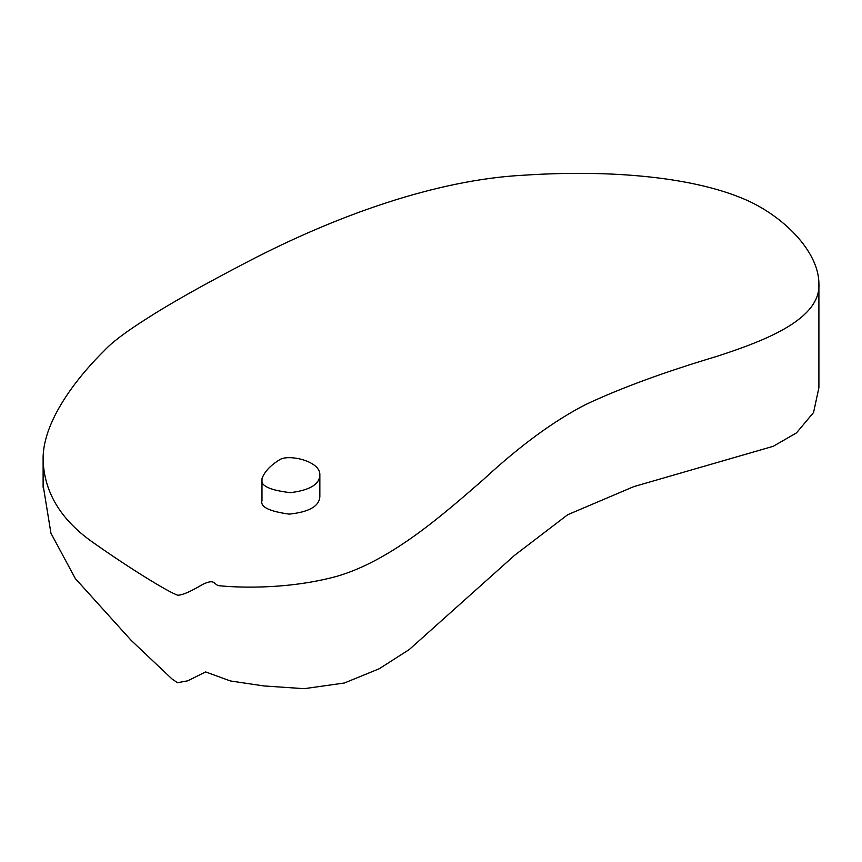 <?xml version="1.0" encoding="UTF-8"?>
<svg xmlns="http://www.w3.org/2000/svg" width="862" height="862" viewBox="0 0 862 862"><rect width="100%" height="100%" fill="white"/><g stroke="black" fill="none" stroke-linecap="round" stroke-linejoin="round"><path stroke-width="1.29" d="M262.005 478.669C264.418 471.708 270.463 465.297 280.128 459.424C289.438 454.134 320.912 461.192 319.856 475.242C319.296 484.552 309.415 490.359 290.235 492.655C269.537 490.144 260.119 485.64 261.983 479.164L262.005 478.669M43.122 485.263L50.944 533.222L75.274 578.499L131.207 640.412L171.926 678.89L177.475 682.715L187.69 680.829L205.641 671.929L230.413 680.958L263.912 685.947L304.178 688.673L344.38 683.006L379.226 668.75L409.299 649.506L514.614 555.29L567.67 514.733L633.764 486.631L773.257 446.29L796.477 432.886L813.545 412.532L818.9 387.695L818.9 283.339C818.555 250.788 782.567 215.457 744.456 199.208C693.738 177.464 613.001 169.286 523.148 175.245C436.086 179.846 336.158 215.672 247.825 261.682C203.938 284.503 170.202 303.51 146.615 318.703C125.755 331.892 111.564 342.623 104.065 350.899C85.952 368.613 41.775 417.143 43.122 460.664C44.501 493.818 62.183 521.812 96.167 544.644C128.869 567.713 169.545 592.959 177.96 595.243C182.766 595.006 191.052 591.375 202.807 584.328C214.422 578.973 213.183 583.305 218.14 585.6C229.109 586.925 283.016 590.976 336.633 576.376C391.607 560.634 444.857 512.987 483.334 479.628C519.958 445.697 554.234 420.591 586.16 404.31C620.812 388.04 664.311 372.072 716.667 356.426C767.6 339.962 821.217 318.444 818.9 283.339M262.005 500.122L261.983 500.617C260.076 506.878 269.159 511.371 289.233 514.118C309.016 512.06 319.22 506.253 319.856 496.695L319.856 475.242M43.122 487.364L43.122 460.664M261.983 479.164L261.983 500.617"/></g></svg>
